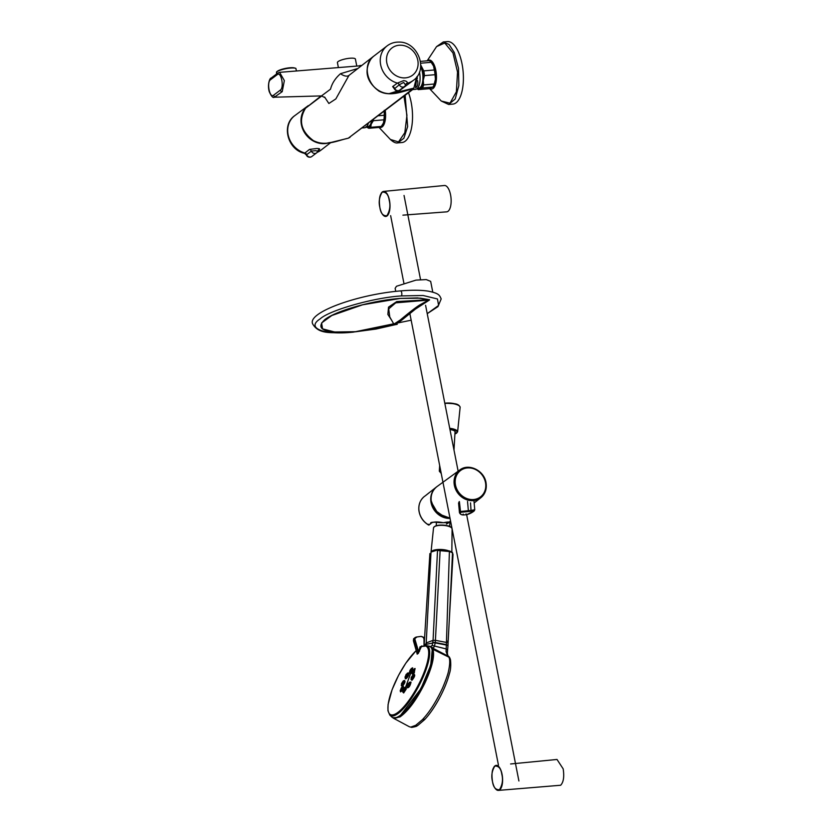<?xml version="1.0" encoding="UTF-8"?>
<svg xmlns="http://www.w3.org/2000/svg" width="832" height="832" viewBox="0 0 832 832"><rect width="100%" height="100%" fill="white"/><g stroke="black" fill="none" stroke-linecap="round" stroke-linejoin="round"><path stroke-width="1.25" d="M389.21 200.283L389.23 200.408C390.582 205.785 389.813 210.902 386.89 215.748C383.074 216.081 380.744 213.366 379.891 207.594L379.87 207.48C378.508 202.103 379.288 196.986 382.2 192.13C386.017 191.807 388.357 194.522 389.21 200.283M402.917 215.155L446.68 211.848A13.218 5.481 -94.9 0 0 448.042 211.297A13.218 5.481 -94.9 0 0 450.84 196.508A13.218 5.481 -94.9 0 0 444.402 185.505L383.604 191.412A12.563 5.21 85.1 0 1 389.438 200.221A12.563 5.21 85.1 0 1 387.067 215.925A12.563 5.21 85.1 0 1 385.767 216.445A12.563 5.21 85.1 0 1 383.209 215.176M493.906 767.062A12.563 5.21 85.1 0 1 494.957 765.887A12.563 5.21 85.1 0 1 496.215 765.367A12.563 5.21 85.1 0 1 502.039 774.176A12.563 5.21 85.1 0 1 499.668 789.88A12.563 5.21 85.1 0 1 498.368 790.4L560.654 785.252C563.534 782.215 564.377 776.745 563.17 768.851L557.014 759.46L510.598 763.974M459.378 501.582L460.606 512.522C459.826 513.978 460.845 514.79 463.663 514.935L463.195 514.114L463.663 514.935L466.638 514.675L466.034 513.874M470.527 502.861L471.078 511.326L468.094 511.586L468.364 510.682L471.214 510.432C474.448 509.704 475.457 509.662 474.25 510.297L473.543 511.41L466.638 514.675L518.908 780.978M458.567 502.923L459.441 512.564L460.273 511.503L468.364 510.682L467.522 501.415M471.078 511.326C473.959 510.598 474.895 510.536 473.886 511.139M460.949 512.262L468.094 511.586M445.328 517.546L434.606 509.964L431.142 500.583M450.039 518.398A17.919 15.777 -127.1 0 1 430.851 501.28A17.919 15.777 -127.1 0 1 430.841 501.145A17.919 15.777 -127.1 0 1 436.311 487.094L425.537 495.633M425.526 495.643L424.341 496.486A17.638 15.538 52.9 0 0 418.954 510.318A17.638 15.538 52.9 0 0 418.974 510.453A17.638 15.538 52.9 0 0 428.75 525.023L429.343 524.649M429.302 524.68L428.054 524.212L428.75 525.023M428.782 525.013L430.903 523.494M430.3 523.931C432.172 521.778 436.519 521.383 443.352 522.725C449.665 521.456 450.674 521.893 446.389 524.025M440.794 471.255L439.327 471.182L441.22 473.439M394.534 718.026A39.884 11.378 -62.3 0 0 399.776 716.331L400.015 716.914C408.273 711.038 416.499 699.889 424.715 683.436C432.338 666.952 435.022 655.398 432.765 648.773L430.57 646.578L432.182 645.466L433.066 640.328L437.518 550.43L449.602 551.543L452.514 552.843L453.014 554.466L452.39 552.386A0.894 0.822 147.5 0 1 452.514 552.843L449.374 618.571L453.014 554.466M399.776 716.331A39.884 11.378 -62.3 0 0 424.195 683.228A39.884 11.378 -62.3 0 0 432.162 648.95L448.947 657.186L448.521 656.386L430.882 647.13M430.019 646.797L430.57 646.578L429.697 646.329L430.352 646.495M410.727 727.116L411.674 727.386C418.579 726.19 416.562 725.691 417.986 725.306A2.694 2.309 -122.4 0 1 417.986 725.306A2.694 2.309 -122.4 0 1 415.709 725.306L410.727 727.116L409.313 726.721L393.505 718.245L400.015 716.914M415.709 725.306L422.292 719.763C429.468 712.265 436.27 701.584 442.686 687.71C446.056 679.661 448.042 673.93 448.646 670.519C449.769 664.997 450.018 660.993 449.374 658.497L448.947 657.186A2.465 2.309 155.5 0 1 449.977 658.289L450.497 659.901A2.444 2.226 165.6 0 0 449.374 658.497M447.897 655.574A2.527 2.423 122.5 0 0 447.491 655.314L446.066 651.56L446.347 645.039L435.167 642.907L434.481 646.058C433.784 647.702 433.087 648.201 432.38 647.556L430.373 646.703M426.057 645.528L431.028 552.063L437.871 549.9A10.743 3.536 3.3 0 1 438.911 549.848M447.668 655.45L449.394 657.176A2.486 2.361 145.8 0 0 448.521 656.386M432.182 645.466L446.118 648.929L447.606 650.042L447.377 653.068A2.621 1.747 179.5 0 0 446.066 651.56M447.554 650.125L446.129 648.835M448.022 643.469A2.735 0.926 -178.5 0 0 448.063 643.313L447.949 645.954A2.704 0.915 -177.7 0 0 446.347 645.039L449.426 550.93L452.39 552.386M447.918 645.674L446.368 644.623L435.219 642.512L426.483 644.27L425.142 645.476M446.368 644.696L447.97 645.59M440.274 549.838L440.128 550.368L440.274 549.838L449.311 550.961L438.984 549.796L431.361 551.46A0.894 0.77 57.6 0 0 431.028 552.063L431.361 551.46M440.128 550.368L435.417 640.328L446.451 642.429A2.735 0.926 -178.5 0 1 448.063 643.313L448.126 641.805A2.756 0.926 -178.7 0 1 448.084 641.961L449.374 618.571L448.126 641.805A2.756 0.926 -178.7 0 0 446.503 640.921M424.081 646.027L426.702 642.751L433.066 640.328L435.417 640.328L435.219 642.512L432.9 642.346M400.452 691.61L402.761 690.581M403.894 688.262L403.166 686.462M404.394 680.43L404.144 680.618C405.382 681.304 404.737 683.124 402.21 686.14L402.23 686.483C404.914 683.28 405.642 681.262 404.394 680.43L403.333 680.898L403.676 682.344L401.794 685.235L401.45 683.696L403.53 680.805M401.44 685.755L402.23 686.483M405.278 678.111L405.288 678.642C406.141 679.744 409.354 675.22 408.99 672.974L407.971 672.963M417.227 652.735L417.144 654.17A0.894 0.749 55.1 0 0 417.144 653.619L413.473 640.734L414.523 640.068L414.7 638.082L416.51 637.354L415.241 638.206L414.523 640.068L418.319 652.87L420.046 646.797L422.51 646.121M410.592 669.406L412.152 668.418L411.05 671.476L409.5 672.464L410.467 673.514L413.078 669.874L412.402 667.992M409.708 673.14L410.498 673.868L412.006 672.121M402.886 692.224L403.676 692.952L406.297 688.948L405.6 687.076M403.77 688.49L405.33 687.502L405.111 688.834L403.229 691.694L402.917 690.134L403.218 691.496L404.144 690.446L405.153 687.627L404.643 687.492L402.917 690.134L404.726 687.388L405.86 687.003L406.297 688.948M403.218 691.496L402.688 691.6L403.676 692.952M410.03 672.402L409.5 672.464L409.729 671.05L410.03 672.402L411.767 669.76L411.466 668.408L409.729 671.05L410.54 669.417L412.651 667.805M405.621 687.118L410.498 673.868L409.5 672.464L409.718 671.143M413.65 638.747L415.158 637.728L413.65 638.747L413.473 640.734M393.505 718.245L391.799 716.997A40.165 11.45 -62.3 0 0 400.088 715.499A40.165 11.45 -62.3 0 0 428.626 670.956A40.165 11.45 -62.3 0 0 429.021 646.121L426.296 645.57L421.491 646.599M406.162 674.378L407.722 673.39L406.64 676.437L405.07 677.446L405.361 678.371L405.101 676.749M406.11 674.419L405.101 677.248L406.546 676.312L407.545 673.504L406.11 674.419M401.773 685.027L403.51 682.365L403.208 681.023L401.471 683.675L401.794 685.235L401.461 683.769M400.265 690.986L400.535 691.87L402.49 690.56L401.804 689.946L400.244 690.924L401.294 687.887L400.275 690.747L401.71 689.832L402.719 686.993L401.284 687.918L402.542 686.65L401.71 689.832M401.346 687.877L402.896 686.878M421.169 636.397L423.27 637.146L424.216 639.298L423.207 637.322L421.169 636.397L416.229 637.052L421.169 636.397M411.59 668.273L412.152 668.418L411.59 668.273M413.026 670.02L411.954 672.901L413.39 671.975L414.398 669.146L412.963 670.062L414.575 669.032L413.483 672.1L411.944 673.14L412.963 670.041L414.575 669.032M411.476 678.87L413.358 676.208L413.036 674.742L411.164 677.529L411.476 678.87L413.202 676.218L413.223 674.648L411.143 677.56L411.486 679.078L411.154 677.622M408.19 683.54L409.76 682.531L408.668 685.599L407.139 686.39L408.574 685.474L409.583 682.646L408.138 683.582L407.139 685.911M396.656 717.506L400.452 715.426L420.95 688.678L430.706 665.257L432.203 649.823M416.874 652.08L417.144 653.619L418.319 652.87A0.894 0.78 -119.6 0 1 418.288 653.432L421.179 646.963L420.046 646.797M412.142 673.764L414.326 672.901L414.835 668.606M411.154 679.619L411.934 680.326C414.627 677.05 415.355 675.033 414.097 674.274L413.847 674.45M407.316 687.263L407.326 687.783C408.98 687.762 410.207 685.88 411.029 682.126L410.03 682.105M417.31 652.631L417.144 653.619M421.179 646.963L421.98 646.537L421.179 646.963A38.542 10.993 117.7 0 1 424.601 670.956A38.542 10.993 117.7 0 1 396.656 713.263A38.542 10.993 117.7 0 1 396.594 713.294A38.542 10.993 117.7 0 1 390.478 694.502A38.542 10.993 117.7 0 1 416.229 650.624M405.34 678.309C406.858 678.361 407.982 676.645 408.699 673.171L407.545 673.504M401.253 685.142L402.21 686.14L401.794 685.235M402.646 690.758L403.426 686.379L402.542 686.65M419.557 651.248L418.423 651.092L415.095 639.87M411.944 673.14L412.225 674.024L414.17 672.703L415.095 668.522L414.211 668.803M410.946 678.985L411.913 679.983C414.357 677.009 415.012 675.178 413.868 674.492L413.223 674.648M407.326 687.783L407.118 686.629M407.139 686.67L407.378 687.45C408.876 687.44 409.989 685.724 410.738 682.323L409.583 682.646M400.234 690.882L400.286 690.258M411.923 673.046L411.965 672.412M424.299 645.57L424.268 639.246L423.322 637.125L421.2 636.386L416.229 637.052M424.258 645.58L423.998 639.122L424.039 646.454M432.775 292.136L430.664 281.362L426.265 279.583L416 280.114L396.49 286.26L395.138 288.33L395.73 291.377M355.607 331.781L355.129 331.822C324.636 333.518 314.506 329.472 324.75 319.675C335.826 310.825 371.779 300.643 399.766 298.428L417.654 297.918L429.52 299.957L415.428 309.098L401.19 320.58C392.662 326.248 395.013 324.314 395.97 324.532L376.022 329.046L355.607 331.781M331.833 315.505C346.767 307.767 376.678 300.29 400.161 298.449L362.544 304.814L331.854 315.494L321.578 322.972L322.566 328.858L334.578 331.989L355.701 331.698L396.656 324.449M391.789 320.497L387.868 314.413L388.534 307.133L396.75 301.569L429.26 299.697L420.306 298.147L400.171 298.438M401.419 295.922L423.114 295.495L437.455 298.958L438.599 305.438L427.232 313.664L437.944 306.634L441.178 298.917C439.4 294.861 438.838 293.394 428.407 291.169C421.19 290.025 411.871 289.931 400.473 290.909A2.694 1.113 85.1 0 1 401.721 292.822A2.694 1.113 85.1 0 1 401.419 295.922L401.419 295.922C374.078 297.565 329.326 310.242 320.05 318.968C305.635 328.141 324.043 335.369 353.517 332.103L353.517 332.103A2.694 1.113 -94.9 0 0 353.517 332.103L411.154 320.206L353.517 332.103C333.31 332.519 319.446 335.296 312.78 324.106C306.436 312.936 356.678 294.559 400.473 290.909M397.249 324.282L396.562 324.397M429.489 299.645L419.952 304.824C414.783 307.913 405.246 315.89 400.119 320.091C388.918 327.298 395.97 323.19 395.928 323.981M397.29 324.272L397.29 324.272C394.482 324.823 393.349 324.802 393.9 324.21L389.771 316.971L388.721 308.88L395.71 302.838L427.419 300.186L427.263 299.447M413.265 89.534L415.574 89.336A13.447 5.574 -94.9 0 0 416.936 88.774A13.447 5.574 -94.9 0 0 419.494 72.062M362.409 127.951L364.707 127.754A13.447 5.574 -94.9 0 0 366.07 127.202A13.447 5.574 -94.9 0 0 368.295 123.51M361.067 65.738L279.594 72.342L284.346 80.6L282.214 91.666L274.331 97.209L321.485 95.909L330.512 89.17C332.051 83.283 335.39 78.114 340.538 73.684L357.146 68.702M274.331 97.209L274.331 97.209C273.062 98.238 271.367 96.377 269.235 91.624C267.207 84.614 269.828 77.813 271.066 78.146L271.066 78.146A1.789 1.581 52.9 0 0 270.525 79.716C266.469 82.222 269.693 98.675 273.562 95.212L280.342 90.095C284.388 87.589 281.164 71.136 277.295 74.599L270.525 79.716M340.538 73.684A8.07 4.514 -140.8 0 0 348.972 75.41L373.818 56.108L348.972 75.41L335.847 98.914L328.869 103.49L324.594 97.011M395.845 92.518L413.837 88.15L416.676 77.106M417.196 76.398L417.258 78.967M276.879 73.757L276.505 71.958L277.274 71.344A9.63 2.205 -11.1 0 1 290.628 67.725A9.63 2.205 -11.1 0 1 294.528 67.964L295.641 68.276A10.754 2.465 -11.1 0 1 295.89 68.359L296.39 70.918M295.641 68.276A10.754 2.465 -11.1 0 0 291.283 68.016A10.754 2.465 -11.1 0 0 276.526 71.947L276.515 74.027M338.354 67.35L337.418 62.618A9.162 2.101 -11.1 0 1 338.104 61.578A9.162 2.101 -11.1 0 1 347.984 58.458A9.162 2.101 -11.1 0 1 355.41 59.093L356.72 65.801M429.489 88.566L441.262 101.036L449.987 103.178L456.373 91.822L457.538 72.103L452.962 52.926L444.746 42.994L436.561 46.613L443.279 41.964L449.062 44.47L454.262 52.478L458.494 68.234L458.848 85.53L455.187 99.008L448.666 104.468L452.868 104.104A31.366 13.01 85.1 0 0 463.039 85.176A31.366 13.01 85.1 0 0 458.453 52.114A31.366 13.01 85.1 0 0 447.47 41.6L443.279 41.964M405.527 84.874L403.645 82.451L399.246 84.77L394.378 88.868A3.588 3.588 0 0 0 399.724 90.085L404.466 86.507A3.588 3.588 0 0 0 405.808 84.448L406.276 83.689A2.694 2.371 -126.7 0 1 407.046 83.325L405.891 84.198M403.697 80.6C406.557 81.047 407.69 81.952 407.087 83.294L407.046 83.325A21.663 19.074 -127.1 0 0 413.223 80.454C428.875 69.971 417.851 41.517 398.944 42.089C394.514 42.016 390.572 43.274 387.109 45.885A21.663 19.074 -127.1 0 0 381.046 66.456A21.663 19.074 -127.1 0 0 397.374 83.096L403.697 80.6M394.337 88.795L392.662 86.58L397.374 83.096A2.694 2.371 -126.5 0 1 399.246 84.77M307.892 105.914L294.819 115.606C280.956 124.966 287.82 149.916 304.491 153.327L309.494 149.406L316.534 148.522C319.384 148.491 320.278 148.866 319.207 149.646L318.032 150.54M304.782 153.036A2.694 2.371 -124.9 0 1 306.654 154.721L306.322 154.95A3.588 3.588 0 0 0 311.823 156.499L311.823 156.499A3.588 3.162 -127.1 0 1 306.654 154.721L306.717 154.669A2.694 2.361 52.3 0 0 304.824 153.005A21.663 19.074 52.9 0 1 288.465 136.198A21.663 19.074 52.9 0 1 294.819 115.606M309.494 149.406A2.694 2.361 52.3 0 1 311.386 151.102A3.588 3.162 -127.1 0 0 316.566 152.911L316.566 152.911A3.588 3.162 -127.1 0 0 317.626 151.247L315.765 150.644L311.386 151.102L306.717 154.669M408.606 93.049A31.366 13.01 85.1 0 1 411.996 125.06A31.366 13.01 85.1 0 1 402.002 142.522L397.81 142.886C395.897 143.374 393.422 142.23 390.395 139.464L398.497 141.939L404.83 132.683L406.942 115.294L404.009 96.522M417.518 88.234L418.746 88.13A12.511 5.19 -94.9 0 0 419.411 87.963A12.511 5.19 -94.9 0 0 422.895 79.404A12.511 5.19 -94.9 0 0 420.68 66.758M428.927 88.722L432.9 87.069L422.344 87.974L418.361 89.627L428.927 88.722M420.753 65.062L423.779 70.886L434.335 69.971L433.555 66.071A13.447 5.574 85.1 0 1 435.427 79.279A13.447 5.574 85.1 0 1 433.41 86.31L432.9 87.069A14.342 5.949 85.1 0 0 434.221 84.011L435.427 79.279L435.011 74.693L424.445 75.608L423.238 80.34L423.665 84.926L434.221 84.011M420.451 61.381L429.156 60.632A14.342 5.949 85.1 0 1 430.643 61.724L431.35 62.462A13.447 5.574 85.1 0 1 433.555 66.071L431.142 62.306L420.68 63.211M420.742 65.78A13.447 5.574 85.1 0 1 421.366 67.122A13.447 5.574 85.1 0 1 423.238 80.34A13.447 5.574 85.1 0 1 419.536 88.868A13.447 5.574 85.1 0 1 417.144 88.608M430.643 61.724A14.342 5.949 85.1 0 1 431.142 62.306M423.779 70.886A14.342 5.949 85.1 0 1 424.445 75.608M423.665 84.926A14.342 5.949 85.1 0 1 422.344 87.974M418.361 89.627A14.342 5.949 85.1 0 1 417.04 88.702M434.335 69.971A14.342 5.949 85.1 0 1 435.011 74.693M366.662 126.651L367.879 126.547A12.511 5.19 -94.9 0 0 370.926 123.396A12.511 5.19 -94.9 0 0 371.634 120.983M378.56 115.752L384.228 115.263L384.27 110.323M381.295 126.422L383.427 123.042L383.926 119.808L373.36 120.713L371.238 124.093L370.729 127.327L381.295 126.422A14.342 5.949 85.1 0 1 379.413 127.39L368.846 128.294L365.955 126.807M384.415 111.332A13.447 5.574 85.1 0 1 383.427 123.042A13.447 5.574 85.1 0 1 382.554 124.727A13.447 5.574 85.1 0 1 382.46 124.873M372.154 120.588A13.447 5.574 85.1 0 1 371.238 124.093A13.447 5.574 85.1 0 1 366.288 127.026M373.506 119.569A14.342 5.949 85.1 0 1 373.36 120.713M384.228 115.263A14.342 5.949 85.1 0 1 383.926 119.808M379.413 127.39L368.846 128.294A14.342 5.949 85.1 0 0 370.729 127.327M381.306 193.107A12.563 5.21 85.1 0 1 382.356 191.932A12.563 5.21 85.1 0 1 383.604 191.412C379.829 193.149 378.591 198.546 379.881 207.615C381.15 213.304 383.105 216.247 385.767 216.445M495.81 789.121A12.563 5.21 85.1 0 0 498.368 790.4C495.716 790.192 493.75 787.249 492.482 781.57L492.471 781.435C491.109 776.058 491.889 770.942 494.811 766.085C498.628 765.762 500.958 768.477 501.81 774.238L501.831 774.363C503.194 779.74 502.414 784.857 499.502 789.703C495.685 790.036 493.345 787.311 492.492 781.55C491.192 772.502 492.43 767.104 496.215 765.367M437.081 486.512L437.081 486.512A17.919 15.777 52.9 0 0 431.402 502.247A17.919 15.777 52.9 0 0 449.987 518.138L438.058 513.687L431.382 502.278C430.352 495.706 432.182 490.506 436.873 486.668L459.857 469.955A17.399 15.319 -127.1 0 1 466.887 467.366M454.334 485.17A17.399 15.319 -127.1 0 1 459.857 469.955C468.686 462.862 484.297 470.579 486.023 482.716C487.001 488.956 485.264 493.958 480.834 497.723A17.399 15.319 -127.1 0 1 473.408 500.614A17.399 15.319 -127.1 0 1 454.334 485.17M455.458 484.858A16.536 14.56 -127.1 0 1 467.553 467.927A16.536 14.56 -127.1 0 1 485.503 482.612A16.536 14.56 -127.1 0 1 473.418 499.543A16.536 14.56 -127.1 0 1 455.458 484.858M485.961 482.81A17.399 15.319 -127.1 0 1 480.834 497.723L474.146 502.975M460.606 512.522L459.93 511.774L459.025 501.842M473.907 510.567L473.543 511.41M430.196 524.139L430.758 523.775M451.838 551.824L452.088 528.902A9.298 3.058 -176.7 0 0 452.088 528.819L452.088 528.902C451.547 527.197 449.956 526.126 447.314 525.699C439.577 524.482 434.98 525.19 433.534 527.842L431.08 551.658M452.036 528.549A9.298 3.058 -176.7 0 0 447.429 526.001A9.298 3.058 -176.7 0 0 433.534 527.842M447.377 525.751A8.85 2.912 3.3 0 1 451.298 527.613M431.506 551.377A10.421 3.432 3.3 0 1 446.597 550.212A10.421 3.432 3.3 0 1 448.396 550.732M434.46 526.656A8.85 2.912 3.3 0 1 447.231 525.71M454.917 434.013L457.61 431.85A9.298 3.058 -176.7 0 0 452.951 428.865A9.298 3.058 -176.7 0 0 449.727 428.324M449.831 428.896A8.85 2.912 3.3 0 1 452.712 429.385A8.85 2.912 3.3 0 1 454.917 433.95M454.99 432.64A6.947 2.288 -176.7 0 0 451.766 429.874A6.947 2.288 -176.7 0 0 449.966 429.551L451.682 429.884M444.85 403.499A10.421 3.432 3.3 0 1 454.906 404.061A10.421 3.432 3.3 0 1 460.127 407.42C459.576 405.413 457.798 404.175 454.792 403.728L444.798 403.198M459.378 405.985A9.974 3.276 -176.7 0 0 454.854 403.77M454.709 403.738A9.974 3.276 -176.7 0 0 444.798 403.239M439.057 549.848A10.743 3.536 3.3 0 1 440.201 549.838M432.162 648.95A39.926 11.388 -62.3 0 0 431.413 647.795M424.809 719.212L422.292 719.763M447.782 655.491A2.548 2.382 138.7 0 0 447.086 654.94M447.897 646.11A2.704 0.915 -177.7 0 0 447.949 645.954L447.616 649.948M437.871 549.9L437.518 550.43M418.288 653.432A31.262 8.913 -62.3 0 0 417.726 653.775A31.262 8.913 -62.3 0 0 417.622 653.838A31.262 8.913 -62.3 0 0 417.144 654.17M416.198 650.541L405.787 663.198L398.559 675.324L392.09 689.686L388.086 704.454L387.941 710.726L389.802 715.073A39.385 11.232 -62.3 0 0 396.958 714.272A39.385 11.232 -62.3 0 0 425.922 669.926A39.385 11.232 -62.3 0 0 426.296 645.57M402.906 690.227L402.678 691.538M412.422 668.023L412.838 669.885L411.767 669.76M403.229 691.694L403.645 692.598L406.026 688.979L404.945 688.844M414.326 672.901L413.39 671.975M408.99 672.974L407.722 673.39M411.934 680.326L411.486 679.078M409.76 682.531L411.029 682.126M421.762 646.464L421.689 645.934M321.121 95.919L305.552 108.212C298.241 120.38 300.851 131.186 313.373 140.608C325.146 146.848 337.189 140.587 348.286 138.206L413.826 88.691C402.771 91.042 390.926 97.302 379.007 91.146C366.413 81.723 363.771 70.907 371.093 58.698L371.238 58.677M321.828 95.909L305.531 108.222C303.233 111.582 300.061 114.847 301.995 125.798C303.836 132.423 307.746 137.446 313.716 140.837C324.386 145.382 326.082 142.823 330.949 142.47L348.286 138.206L413.837 88.15M416.842 76.877L415.553 87.807C418.673 85.956 417.768 81.463 417.602 80.548M275.434 96.793A1.789 1.581 -127.1 0 1 273.562 95.212M280.342 90.095A1.789 1.581 52.9 0 0 282.214 91.666M277.295 74.599A1.789 1.581 -127.1 0 1 277.846 73.029L271.066 78.146M427.43 60.778A14.57 6.042 85.1 0 1 434.169 64.938A14.57 6.042 85.1 0 1 435.999 82.316A14.57 6.042 85.1 0 1 429.645 88.514M389.095 93.631A21.507 18.938 52.9 0 0 399.974 90.272L389.043 93.652C370.573 94.286 359.237 65.936 374.036 55.952A21.507 18.938 52.9 0 0 368.846 78.832A21.507 18.938 52.9 0 0 389.095 93.631M392.662 86.58A2.694 2.371 53.5 0 1 394.555 88.275A3.588 3.162 52.9 0 0 399.724 90.085M397.405 83.065A2.694 2.361 -129.2 0 1 399.308 84.729A3.588 3.162 52.9 0 0 404.466 86.507M403.874 77.906A17.077 15.038 52.9 0 0 418.038 61.932A17.077 15.038 52.9 0 0 400.754 45.188A17.077 15.038 52.9 0 0 386.578 61.173A17.077 15.038 52.9 0 0 403.874 77.906M407.087 83.294A2.694 2.35 51.7 0 0 406.276 83.689L406.276 83.689M328.661 142.865A21.507 18.938 -127.1 0 1 322.878 143.655A21.507 18.938 -127.1 0 1 302.63 128.835A21.507 18.938 -127.1 0 1 307.85 105.955M311.823 156.499L316.566 152.911A3.588 3.588 0 0 0 317.866 150.987L318.417 150.02A2.694 2.361 -127.4 0 1 319.207 149.646M317.127 152.381A21.663 19.074 52.9 0 0 320.934 150.176L317.065 152.454M405.184 95.638L407.638 126.599L403.874 138.237L397.81 142.886M385.278 110.677A14.57 6.042 85.1 0 1 379.61 127.358M498.451 765.149L409.833 313.425M403.832 282.89L390.645 215.654M458.141 471.203L425.589 305.313M420.545 279.614L404.04 195.468M473.928 500.562L474.77 509.87L473.626 511.347C473.054 511.867 469.924 513.947 466.565 514.706L463.559 514.966C461.469 515.008 460.096 514.207 459.441 512.564M448.75 522.174C448.042 522.683 439.993 522.995 436.54 522.267C431.798 522.07 429.926 522.496 430.914 523.536L428.542 525.013C423.062 521.654 419.848 516.828 418.902 510.546C418.35 504.681 420.16 499.99 424.341 496.486M429.062 492.783L425.412 495.726M429.073 525.075L428.542 525.013M446.42 524.035L450.559 521.03M449.935 521.487L449.654 526.448M436.426 522.257L436.228 525.689M453.991 450.102L455.052 431.496M439.327 471.182L439.66 465.462M457.61 431.85L460.127 407.42M411.674 727.386L409.313 726.721M450.497 659.901C451.048 665.486 450.674 670.114 449.384 673.785C445.037 690.29 433.867 709.987 424.528 719.711L417.986 725.296M449.394 657.176L449.977 658.289M447.803 655.512L447.377 653.068M424.278 642.71L429.894 553.561M415.438 637.322L413.618 638.789L413.421 640.786L417.04 653.463M405.059 677.425L407.358 673.15M407.098 686.566L409.396 682.302M429.021 646.121L429.988 646.464C441.303 650.094 417.529 704.444 400.379 715.53C398.954 717.226 396.375 717.912 392.631 717.6M389.802 715.073L391.799 716.997M400.161 298.449L420.306 298.147M305.531 108.222L308.277 105.622M348.254 138.216L350.012 137.311M361.421 65.468L359.913 65.53M321.485 95.909L325.114 97.718M279.594 72.342L277.846 73.029M448.666 104.468L441.262 101.036M427.18 60.809L436.561 46.613M399.974 90.272L413.223 80.454M374.036 55.952L387.109 45.885M304.491 153.327L306.322 154.95M330.938 142.47L320.934 150.176M379.028 127.421L390.395 139.464"/></g></svg>
